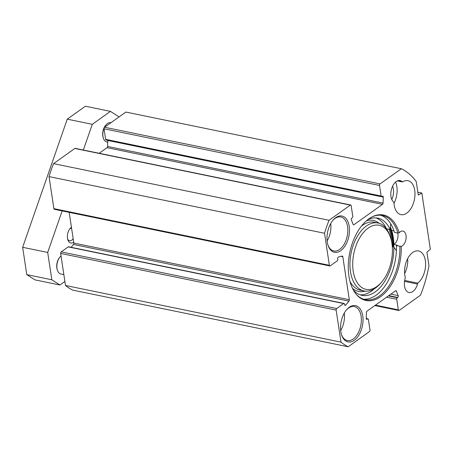 <?xml version="1.0" encoding="UTF-8"?>
<svg xmlns="http://www.w3.org/2000/svg" width="453" height="453" viewBox="0 0 453 453"><rect width="100%" height="100%" fill="white"/><g stroke="black" fill="none" stroke-linecap="round" stroke-linejoin="round"><path stroke-width="0.68" d="M110.957 122.701L110.775 122.661A9.853 5.764 101.6 0 0 106.098 124.79L105.685 125.26A9.066 5.3 101.6 0 0 103.154 137.559L103.346 138.159A9.853 5.764 101.6 0 0 106.806 141.959L107.735 142.151M106.098 124.79A9.853 5.764 101.6 0 0 104.394 127.429M104.071 128.142A9.853 5.764 101.6 0 0 103.346 138.159M61.036 255.922A9.853 5.764 101.6 0 0 60.141 256.811L59.728 257.287A9.066 5.3 101.6 0 0 57.203 269.586L57.389 270.181A9.853 5.764 101.6 0 0 60.855 273.986L63.862 274.603M60.141 256.811A9.853 5.764 101.6 0 0 57.389 270.181M397.321 180.9L402.462 181.959A17.339 10.142 -78.4 0 1 407.943 180.673A17.339 10.142 -78.4 0 1 414.387 199.699A17.339 10.142 -78.4 0 1 400.956 214.643A17.339 10.142 -78.4 0 1 393.94 202.332L393.476 201.925A11.427 6.687 -78.4 0 1 391.647 188.612A11.427 6.687 -78.4 0 1 400.039 180.549A11.427 6.687 -78.4 0 1 401.998 181.551L402.462 181.959M344.082 303.453L68.596 246.789A1.183 0.691 101.6 0 0 68.199 246.896L61.2 251.885A1.183 0.691 101.6 0 0 60.657 253.442L65.504 285.481A93.59 54.745 101.6 0 0 72.684 290.113L348.17 346.777A93.59 54.745 -78.4 0 1 340.99 342.14L336.143 310.101A1.183 0.691 -78.4 0 1 336.687 308.544L343.685 303.555A1.183 0.691 -78.4 0 1 344.082 303.453A1.183 0.691 -78.4 0 1 344.546 304.11L344.637 304.733A1.183 0.691 101.6 0 0 345.101 305.39A1.183 0.691 101.6 0 0 345.684 305.112L348.957 301.109A1.183 0.691 101.6 0 0 349.314 299.733L342.802 256.698A1.183 0.691 101.6 0 0 342.343 256.041A1.183 0.691 101.6 0 0 342.145 256.047L338.414 257.038A1.183 0.691 101.6 0 0 337.678 258.691L337.768 259.314A1.183 0.691 -78.4 0 1 337.23 260.866L330.231 265.854A1.183 0.691 -78.4 0 1 329.829 265.962A1.183 0.691 -78.4 0 1 329.371 265.299L324.524 233.261A93.59 54.745 -78.4 0 1 329.042 220.288L350.322 205.113A1.183 0.691 -78.4 0 1 350.718 205.011A1.183 0.691 -78.4 0 1 351.177 205.668L352.774 216.211A1.183 0.691 -78.4 0 1 352.23 217.763L351.817 218.057A1.183 0.691 101.6 0 0 351.347 219.881L353.147 224.439A1.183 0.691 101.6 0 0 353.538 224.83A1.183 0.691 101.6 0 0 353.935 224.722L382.513 204.348A1.183 0.691 101.6 0 0 383.074 203.103L383.278 197.117A1.183 0.691 101.6 0 0 382.796 196.149A1.183 0.691 101.6 0 0 382.4 196.257L381.987 196.551A1.183 0.691 -78.4 0 1 381.59 196.653A1.183 0.691 -78.4 0 1 381.126 195.996L379.529 185.453A1.183 0.691 -78.4 0 1 380.073 183.901L401.352 168.726A93.59 54.745 -78.4 0 1 416.228 181.506L418.278 195.073L421.851 193.04L430.35 249.258L426.919 252.213L428.968 265.781A93.59 54.745 -78.4 0 1 420.48 295.214L399.201 310.39A1.183 0.691 -78.4 0 1 398.804 310.492A1.183 0.691 -78.4 0 1 398.34 309.835L396.749 299.291A1.183 0.691 -78.4 0 1 397.287 297.74L397.7 297.445A1.183 0.691 101.6 0 0 398.17 295.622L396.375 291.064A1.183 0.691 101.6 0 0 395.984 290.673A1.183 0.691 101.6 0 0 395.588 290.781L367.009 311.154A1.183 0.691 101.6 0 0 366.449 312.4L366.245 318.385A1.183 0.691 101.6 0 0 366.726 319.354A1.183 0.691 101.6 0 0 367.123 319.246L367.536 318.952A1.183 0.691 -78.4 0 1 367.932 318.85A1.183 0.691 -78.4 0 1 368.397 319.507L369.988 330.05A1.183 0.691 -78.4 0 1 369.45 331.602L348.17 346.777M69.179 212.349L73.828 243.074A1.183 0.691 -78.4 0 1 73.471 244.45L71.132 247.31M350.718 205.011L75.232 148.352A1.183 0.691 101.6 0 0 74.836 148.454L53.556 163.629A93.59 54.745 101.6 0 0 49.037 176.602L53.884 208.64A1.183 0.691 101.6 0 0 54.349 209.303L329.829 265.962M107.791 140.339A1.183 0.691 -78.4 0 1 107.791 140.458L107.588 146.444A1.183 0.691 -78.4 0 1 107.033 147.684L99.19 153.278M401.352 168.726L125.866 112.067L104.586 127.242A1.183 0.691 101.6 0 0 104.048 128.794L105.64 139.337A1.183 0.691 101.6 0 0 106.104 139.994L381.59 196.653M380.73 215.237A42.95 25.125 101.6 0 1 394.427 232.361L397.87 233.069L399.172 232.808A7.882 4.609 -78.4 0 1 402.949 231.064A7.882 4.609 -78.4 0 1 406.069 238.51A7.882 4.609 -78.4 0 1 401.233 246.421L396.432 245.617A7.882 4.609 101.6 0 0 397.394 245.299L393.872 244.399A7.882 4.609 101.6 0 0 397.751 233.046M393.872 244.399A44.921 26.28 101.6 0 0 391.754 230.401L393.957 230.854M363.47 299.173A42.95 25.125 101.6 0 0 396.432 245.617M399.172 232.808A43.635 25.527 101.6 0 0 372.343 216.755A43.635 25.527 101.6 0 0 349.761 252.61A43.635 25.527 101.6 0 0 356.358 294.467A43.635 25.527 101.6 0 0 385.701 292.179A43.635 25.527 101.6 0 0 401.233 246.421M354.28 340.277A18.522 10.832 101.6 0 0 362.366 313.997A18.522 10.832 101.6 0 0 346.715 309.625A18.522 10.832 101.6 0 0 341.545 334.756A18.522 10.832 101.6 0 0 354.28 340.277M405.333 277.695A17.339 10.142 -78.4 0 1 407.445 259.116A17.339 10.142 -78.4 0 1 418.572 250.945A17.339 10.142 -78.4 0 1 425.599 264.897A17.339 10.142 -78.4 0 1 417.762 283.131L417.502 284.054A11.427 6.687 -78.4 0 1 408.985 292.53A11.427 6.687 -78.4 0 1 405.073 278.618L405.333 277.695M340.73 250.679A18.522 10.832 101.6 0 0 348.816 224.399A18.522 10.832 101.6 0 0 333.165 220.028A18.522 10.832 101.6 0 0 327.995 245.158A18.522 10.832 101.6 0 0 340.73 250.679M399.874 246.324A42.95 25.125 -78.4 0 1 365.169 299.631A42.95 25.125 -78.4 0 1 356.035 294.076M371.89 216.981A42.95 25.125 -78.4 0 1 382.474 215.486A42.95 25.125 -78.4 0 1 397.87 233.069M421.851 193.04L417.847 192.214M392.689 246.845A43.698 25.561 101.6 0 0 390.135 229.529M332.853 220.396A17.339 10.142 -78.4 0 1 340.786 216.993A17.339 10.142 -78.4 0 1 347.808 231.228A17.339 10.142 -78.4 0 1 339.631 249.433A17.339 10.142 -78.4 0 1 333.799 250.956A17.339 10.142 -78.4 0 1 327.853 244.699M327.134 240.951A17.339 10.142 101.6 0 0 330.713 223.556M346.403 309.988A17.339 10.142 -78.4 0 1 354.337 306.585A17.339 10.142 -78.4 0 1 361.358 320.826A17.339 10.142 -78.4 0 1 353.181 339.031A17.339 10.142 -78.4 0 1 347.349 340.554A17.339 10.142 -78.4 0 1 341.403 334.297M340.684 330.548A17.339 10.142 101.6 0 0 344.263 313.148M393.991 203.295A17.339 10.142 101.6 0 0 395.565 182.055M391.783 199.496A11.427 6.687 101.6 0 0 392.558 186.234M404.62 273.561A17.339 10.142 101.6 0 0 407.694 258.623M417.762 283.131L404.654 280.435M329.042 220.288L53.556 163.629M324.524 233.261L49.037 176.602M340.99 342.14L65.504 285.481M64.898 281.472L59.932 285.011L51.829 279.778L47.695 252.451L62.157 210.905M83.346 150.022L92.293 124.32L110.447 111.376L118.55 116.608L118.641 117.219M71.438 227.27A8.358 4.887 101.6 0 0 70.158 228.425A8.358 4.887 101.6 0 0 67.825 239.762A8.358 4.887 101.6 0 0 69.745 242.57A8.358 4.887 101.6 0 0 73.692 242.168M73.159 238.657A6.387 3.737 -78.4 0 1 69.592 240.741A6.387 3.737 -78.4 0 1 68.816 240.418A6.387 3.737 -78.4 0 1 67.605 238.935M69.626 229.099A6.387 3.737 -78.4 0 1 71.574 228.187M110.447 111.376L85.402 106.223L67.254 119.167L22.65 247.298L26.784 274.631L34.887 279.863L59.932 285.011M51.829 279.778L26.784 274.631M47.695 252.451L22.65 247.298M92.293 124.32L67.254 119.167M374.28 288.821A39.405 23.052 -78.4 0 1 360.118 294.829M375.939 217.904A39.405 23.052 -78.4 0 1 386.471 228.776L390.226 229.552A39.405 23.052 101.6 0 0 377.847 218.153A39.405 23.052 101.6 0 0 367.666 219.756M390.729 223.805L390.226 229.552M392.304 246.766L393.827 247.078L396.398 250.713M353.244 289.858A39.405 23.052 101.6 0 0 361.97 295.35A39.405 23.052 101.6 0 0 393.827 247.078M353.198 271.109A32.707 19.134 -78.4 0 1 366.217 229.688A32.707 19.134 -78.4 0 1 390.65 237.887A32.707 19.134 -78.4 0 1 381.522 282.27A32.707 19.134 -78.4 0 1 353.198 271.109M390.65 237.887L390.175 236.398A34.677 20.283 101.6 0 0 377.989 223.012A34.677 20.283 101.6 0 0 356.987 236.987A34.677 20.283 101.6 0 0 350.469 271.619A34.677 20.283 101.6 0 0 364.019 290.945A34.677 20.283 101.6 0 0 380.497 283.453L381.522 282.27M389.053 229.309A42.559 24.892 -78.4 0 1 391.635 241.755M401.998 181.551L397.842 180.696M349.314 299.733L73.828 243.074M342.802 256.698L341.047 256.341M393.748 247.061A44.921 26.28 101.6 0 0 390.452 226.987M390.339 228.284A44.53 26.048 -78.4 0 1 393.193 246.947M417.502 284.054L404.506 281.381M380.073 183.901L104.586 127.242M379.529 185.453L104.048 128.794M381.126 195.996L105.64 139.337M383.278 197.117L107.791 140.458M383.074 203.103L107.588 146.444M382.513 204.348L107.033 147.684M353.935 224.722L353.215 224.575M350.322 205.113L74.836 148.454M329.371 265.299L53.884 208.64M348.957 301.109L73.471 244.45M345.684 305.112L344.676 304.903M343.685 303.555L68.199 246.896M336.687 308.544L61.2 251.885M336.143 310.101L60.657 253.442M367.536 318.952L366.262 318.691M367.123 319.246L366.403 319.099M396.375 291.064L395.452 290.877M398.17 295.622L390.894 294.127M397.7 297.445L388.804 295.616M397.287 297.74L388.391 295.911M396.749 299.291L386.579 297.202M398.34 309.835L375.463 305.129M361.358 226.211A34.677 20.283 -78.4 0 1 374.235 222.242L377.989 223.012M364.019 290.945L360.26 290.175A34.677 20.283 -78.4 0 1 349.999 281.443M352.417 288.216A36.251 21.206 101.6 0 0 365.192 291.126M379.138 223.312A36.251 21.206 101.6 0 0 366.25 220.945M367.932 318.85L366.245 318.504M398.804 310.492L374.846 305.565"/></g></svg>
